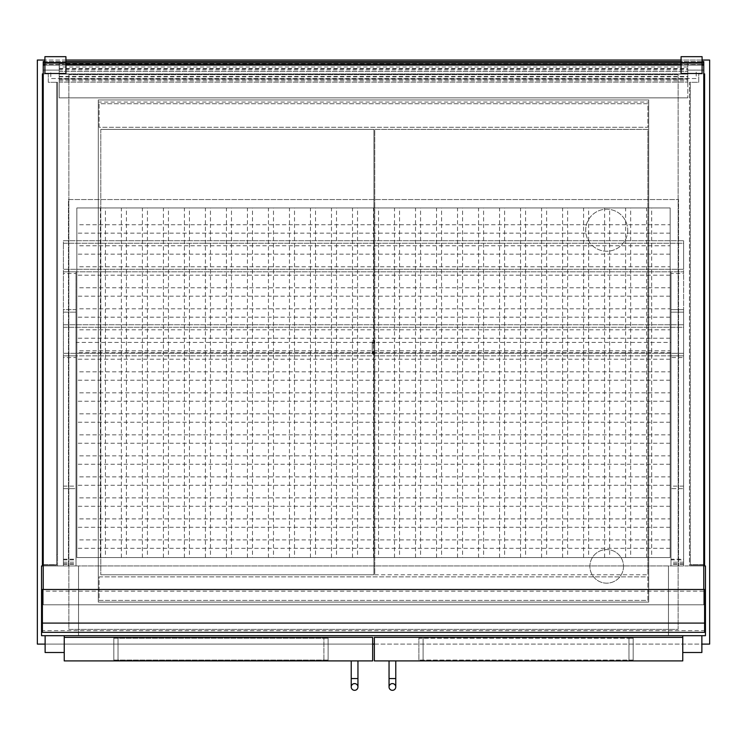<?xml version="1.0" encoding="UTF-8"?>
<svg xmlns="http://www.w3.org/2000/svg" width="747" height="747" viewBox="0 0 747 747"><rect width="100%" height="100%" fill="white"/><g stroke="black" fill="none" stroke-linecap="round" stroke-linejoin="round"><path stroke-width="0.56" stroke-dasharray="3.73 2.8" d="M374.761 574.77L647.882 574.77L374.761 574.77L374.761 129.371L647.882 129.371L647.882 574.77L647.882 129.371L374.761 129.371L374.761 574.77M42.392 555.021L43.233 555.021L43.233 73.906L43.233 564.685L56.679 564.685L56.679 82.31L48.275 82.31L48.275 73.906L43.233 73.906L43.233 564.685L56.679 564.685L56.679 82.31L48.275 82.31L48.275 73.906L42.392 73.906L42.392 565.946L704.608 565.946L689.481 565.946L689.481 82.31L698.725 82.31L698.725 73.906L703.767 73.906L703.767 564.685L690.321 564.685L690.321 82.31L698.725 82.31L698.725 73.906L703.767 73.906L703.767 564.685L690.321 564.685L690.321 82.31L689.481 82.31L689.481 565.946L703.767 565.946M705.448 565.946L705.448 635.697L668.472 635.697L668.472 565.946L668.472 635.697L41.552 635.697L41.552 565.946L78.528 565.946L78.528 635.697L78.528 565.946L705.448 565.946M623.512 566.366A16.808 16.808 0 0 1 606.704 583.174A16.808 16.808 0 0 1 589.897 566.366A16.808 16.808 0 0 1 606.704 549.559A16.808 16.808 0 0 1 623.512 566.366A16.808 16.808 0 0 0 606.704 549.559A16.808 16.808 0 0 0 589.897 566.366A16.808 16.808 0 0 0 606.704 583.174A16.808 16.808 0 0 0 623.512 566.366M627.713 230.216A21.009 21.009 0 0 1 606.704 251.225A21.009 21.009 0 0 1 585.695 230.216A21.009 21.009 0 0 1 606.704 209.207A21.009 21.009 0 0 1 627.713 230.216A21.009 21.009 0 0 0 606.704 209.207A21.009 21.009 0 0 0 585.695 230.216A21.009 21.009 0 0 0 606.704 251.225A21.009 21.009 0 0 0 627.713 230.216M37.35 60.04L37.35 644.101L709.65 644.101L709.65 60.04L37.35 60.04M68.864 74.747L68.864 629.394L678.136 629.394L678.136 74.747L68.864 74.747L678.136 74.747L678.136 629.394L68.864 629.394L68.864 74.747M98.277 102.059L98.277 99.958L648.723 99.958L648.723 602.082L98.277 602.082L98.277 102.059L648.723 102.059L98.277 102.059M702.087 60.04L681.077 60.04M65.923 60.04L44.913 60.04M45.119 644.101L372.66 644.101M374.34 644.101L701.872 644.101M98.277 602.082L98.277 99.958L648.723 99.958L648.723 602.082L98.277 602.082M100.798 129.371L100.798 574.77L100.798 129.371L373.92 129.371L373.92 574.77L100.798 574.77L373.92 574.77L373.92 129.371L100.798 129.371M99.118 127.27L99.118 103.74L647.882 103.74L647.882 127.27L99.118 127.27L99.118 103.74L647.882 103.74L647.882 127.27L99.118 127.27M670.993 273.495L670.993 271.815L683.598 271.815L683.598 273.495L670.993 273.495L670.993 488.631L670.993 355.852L683.598 355.852L683.598 357.533L670.993 357.533M670.993 559.858L683.598 559.858L683.598 565.946L670.993 565.946L670.993 309.632L683.598 309.632L683.598 565.946L670.993 565.946L670.993 355.852L683.598 355.852L63.402 355.852L76.007 355.852L76.007 357.533L63.402 357.533L63.402 355.852L683.598 355.852L683.598 353.331L683.598 565.946L683.598 271.815L63.402 271.815L76.007 271.815L76.007 273.495L63.402 273.495L63.402 271.815L683.598 271.815L683.598 269.293L683.598 271.815L670.993 271.815L670.993 565.946L670.993 488.631L683.598 488.631L683.598 273.495M683.598 559.858L683.598 357.533M670.993 559.223L670.993 488.631L683.598 488.631L683.598 559.223L670.993 559.223L670.993 565.946L63.402 565.946L63.402 273.495M63.402 559.858L76.007 559.858L76.007 488.631L63.402 488.631L63.402 565.946L76.007 565.946L76.007 271.815L63.402 271.815L670.993 271.815L63.402 271.815L63.402 565.946L63.402 309.632L76.007 309.632L76.007 312.153L76.007 309.632L63.402 309.632L63.402 565.946L76.007 565.946L76.007 355.852L63.402 355.852L63.402 353.331L63.402 565.946L63.402 269.293L63.402 565.946L683.598 565.946L670.993 565.946L670.993 312.153L683.598 312.153L683.598 309.632L670.993 309.632L670.993 312.153L683.598 312.153L683.598 565.946L670.993 565.946L670.993 271.815L670.993 565.946L683.598 565.946L683.598 559.223M63.402 357.533L63.402 488.631L76.007 488.631L76.007 273.495M63.402 486.11L76.007 486.11L76.007 312.153L76.007 565.946L63.402 565.946L76.007 565.946L63.402 565.946L76.007 565.946L76.007 559.858M63.402 559.223L76.007 559.223L76.007 357.533M63.402 564.265L76.007 564.265L76.007 565.946L76.007 559.223M683.598 269.293L683.598 240.721L683.598 243.242L63.402 243.242L63.402 240.721L683.598 240.721L63.402 240.721L63.402 243.242L683.598 243.242L683.598 269.293L63.402 269.293L63.402 243.242L63.402 269.293L683.598 269.293M703.767 589.476L43.233 589.476L43.233 604.818L703.767 604.818L703.767 65.082L43.233 65.082L43.233 70.125L43.233 65.073L43.233 70.125L50.796 70.125L50.796 78.528L696.204 78.528L696.204 70.125L703.767 70.125L703.767 65.073L43.233 65.082L703.767 65.082L43.233 65.082L703.767 65.082L43.233 65.073L43.233 604.818L43.233 589.476L703.767 589.476L703.767 604.818L43.233 604.818L703.767 604.818L703.767 589.476L703.767 604.818M703.767 604.809L43.233 604.818L43.233 589.476M42.392 591.157L42.392 589.476L704.608 589.476L704.608 591.157L42.392 591.157L42.392 630.655L704.608 630.655L704.608 632.336L42.392 632.336L42.392 630.655M704.608 630.655L704.608 591.157M99.118 576.871L647.882 576.871L647.882 600.401L99.118 600.401L99.118 576.871L647.882 576.871L647.882 600.401L99.118 600.401L99.118 576.871M683.598 353.331L683.598 324.758L683.598 327.279L63.402 327.279L63.402 324.758L683.598 324.758L63.402 324.758L63.402 327.279L683.598 327.279L683.598 353.331L63.402 353.331L63.402 327.279L63.402 353.331L683.598 353.331M76.007 564.265L76.007 486.11M683.598 486.11L670.993 486.11M76.007 342.406L76.007 352.491L76.007 342.406L670.993 342.406L670.993 352.491L670.993 342.406M328.12 660.908L328.12 637.378L118.026 637.378L328.12 637.378L328.12 660.908L323.918 660.908L328.12 660.908M323.918 660.908L113.824 660.908L113.824 637.378L118.026 637.378L113.824 637.378L113.824 660.908L323.918 660.908L323.918 637.378L323.918 660.908M64.242 637.378L64.242 660.908L372.66 660.908L372.66 637.378L64.242 637.378L64.242 652.504L45.128 652.504L45.128 635.697L64.242 635.697L45.119 635.697L64.242 635.697L64.242 652.504L45.119 652.504L64.242 652.504L64.242 635.697L64.242 652.504M633.176 660.908L633.176 637.378L628.974 637.378L633.176 637.378L633.176 660.908L628.974 660.908L633.176 660.908M423.082 637.378L628.974 637.378L418.88 637.378L423.082 637.378L423.082 660.908L628.974 660.908L418.88 660.908L418.88 637.378L418.88 660.908L423.082 660.908L423.082 637.378M682.758 637.378L682.758 660.908L374.34 660.908L374.34 637.378L682.758 637.378L682.758 652.504L701.872 652.504L682.758 652.504L682.758 635.697L701.872 635.697L682.758 635.697L701.872 635.697L701.872 652.504L682.758 652.504L682.758 635.697L682.758 652.504M633.176 660.068L633.176 638.218L628.974 638.218L633.176 638.218L633.176 660.068L418.88 660.068L418.88 638.218L628.974 638.218L418.88 638.218L418.88 660.068L633.176 660.068M328.12 660.068L113.824 660.068L113.824 638.218L328.12 638.218L113.824 638.218L113.824 660.068L328.12 660.068L328.12 638.218L328.12 660.068M45.119 635.697L45.119 652.504L45.119 635.697L64.242 635.697M701.872 635.697L701.872 652.504L701.872 635.697L682.758 635.697M357.953 660.908L351.23 660.908L357.953 660.908L351.23 660.908L351.23 678.556L357.953 678.556L351.23 678.556L357.953 678.556L357.953 660.908L351.23 660.908M354.592 683.598A3.361 3.361 0 0 1 357.953 686.96M395.77 660.908L389.047 660.908L395.77 660.908L389.047 660.908L395.77 660.908L395.77 678.556L389.047 678.556L395.77 678.556L389.047 678.556L389.047 686.96M395.77 686.96A3.361 3.361 0 0 0 392.408 683.598M687.8 63.635L687.8 97.857L687.8 63.448L59.2 63.635L59.2 97.857L687.8 97.857L59.2 97.857L59.2 79.369L687.8 79.369M59.2 79.369L59.2 74.093L687.8 74.093L59.2 74.093L59.2 76.866L59.2 68.463L59.2 69.873L687.8 69.873M59.2 69.873L59.2 66.997L687.8 66.997M59.2 66.997L59.2 63.635M59.2 70.106L43.233 70.106L50.796 70.125L50.796 78.528L696.204 78.528L696.204 70.125L703.767 70.125L703.767 65.073L703.767 70.125L687.8 70.106L703.767 70.106L703.767 63.224L43.233 63.224L43.233 70.106L59.2 70.106L59.2 71.404L59.2 68.883L59.2 82.105L59.2 70.106M43.233 61.543L43.233 63.224L703.767 63.224L703.767 61.543L43.233 61.543M687.8 78.949L687.8 68.883L687.8 82.105L687.8 78.949L59.2 78.949L687.8 78.949M59.2 73.925L687.8 73.925L59.2 73.925M59.2 71.404L687.8 71.404L59.2 71.404M702.087 61.543L681.077 61.543M65.923 61.543L44.913 61.543M702.087 64.662L681.077 64.662M65.923 64.662L44.913 64.662M43.233 64.662L703.767 64.662M59.2 82.105L687.8 82.095L59.2 82.105M702.087 65.082L681.077 65.082L702.087 65.073M65.923 65.082L44.913 65.082L65.923 65.073M704.608 555.021L703.767 555.021L703.767 73.906L704.608 73.906L704.608 565.946M703.767 555.021L703.767 565.106L690.321 565.106L690.321 555.021L689.481 555.021L690.321 555.021L690.321 82.31L690.321 565.106L703.767 565.106L703.777 73.906L703.777 564.685M43.233 555.021L43.233 565.106L56.679 565.106L56.679 82.31L57.519 82.31L56.679 82.31L56.679 565.106L43.233 565.106L43.233 73.906L43.223 564.685M42.392 565.946L57.519 565.946L57.519 555.021L56.679 555.021L57.519 555.021L57.519 82.31L57.519 565.946L43.233 565.946M683.598 65.082L63.402 65.082L683.598 65.073M44.913 62.561L65.923 62.561M44.913 56.679L65.923 56.679L65.923 63.402L44.913 63.402L65.923 63.402L65.923 73.486L44.913 73.486L44.913 56.679M702.087 62.561L681.077 62.561M702.087 56.679L681.077 56.679L681.077 63.402L702.087 63.402L681.077 63.402L681.077 73.486L702.087 73.486L702.087 56.679M670.152 207.946L670.152 557.542L76.848 557.542L76.848 207.946L670.152 207.946L670.152 557.542L76.848 557.542L76.848 207.946L670.152 207.946M68.444 565.946L678.556 565.946L678.556 199.542L68.444 199.542L68.444 565.946L678.556 565.946L678.556 199.542L68.444 199.542L68.444 565.946M76.848 245.763L76.848 254.167L76.848 245.763L670.152 245.763L670.152 254.167L670.152 245.763M76.848 266.772L76.848 275.176L76.848 266.772L670.152 266.772L670.152 275.176L670.152 266.772M76.848 308.791L76.848 317.195L76.848 308.791L670.152 308.791L670.152 317.195L670.152 308.791M76.848 371.819L76.848 380.223L76.848 371.819L670.152 371.819L670.152 380.223L670.152 371.819M76.848 476.866L76.848 485.27L76.848 476.866L670.152 476.866L670.152 485.27L670.152 476.866M76.848 497.876L76.848 506.279L76.848 497.876L670.152 497.876L670.152 506.279L670.152 497.876M76.848 455.857L76.848 464.26L76.848 455.857L670.152 455.857L670.152 464.26L670.152 455.857M76.848 392.829L76.848 401.232L76.848 392.829L670.152 392.829L670.152 401.232L670.152 392.829M76.848 287.782L76.848 296.185L76.848 287.782L670.152 287.782L670.152 296.185L670.152 287.782M76.848 224.754L76.848 233.157L76.848 224.754L670.152 224.754L670.152 233.157L670.152 224.754M76.848 329.8L76.848 338.204L76.848 329.8L670.152 329.8L670.152 338.204L670.152 329.8M76.848 413.838L76.848 422.242L76.848 413.838L670.152 413.838L670.152 422.242L670.152 413.838M76.848 539.894L76.848 548.298L76.848 539.894L670.152 539.894L670.152 548.298L670.152 539.894M76.848 518.885L76.848 527.289L76.848 518.885L670.152 518.885L670.152 527.289L670.152 518.885M76.848 434.847L76.848 443.251L76.848 434.847L670.152 434.847L670.152 443.251L670.152 434.847M76.848 350.81L76.848 359.214L76.848 350.81L670.152 350.81L670.152 359.214L670.152 350.81M609.645 207.946L604.603 207.946L609.645 207.946L609.645 557.542L604.603 557.542L609.645 557.542M651.664 207.946L646.622 207.946L651.664 207.946L651.664 557.542L646.622 557.542L651.664 557.542M567.627 207.946L562.584 207.946L567.627 207.946L567.627 557.542L562.584 557.542L567.627 557.542M483.589 207.946L478.547 207.946L483.589 207.946L483.589 557.542L478.547 557.542L483.589 557.542M399.552 207.946L394.509 207.946L399.552 207.946L399.552 557.542L394.509 557.542L399.552 557.542M315.514 207.946L310.472 207.946L315.514 207.946L315.514 557.542L310.472 557.542L315.514 557.542M231.477 207.946L226.434 207.946L231.477 207.946L231.477 557.542L226.434 557.542L231.477 557.542M147.439 207.946L142.397 207.946L147.439 207.946L147.439 557.542L142.397 557.542L147.439 557.542M126.43 207.946L121.388 207.946L126.43 207.946L126.43 557.542L121.388 557.542L126.43 557.542M210.467 207.946L205.425 207.946L210.467 207.946L210.467 557.542L205.425 557.542L210.467 557.542M294.505 207.946L289.462 207.946L294.505 207.946L294.505 557.542L289.462 557.542L294.505 557.542M378.542 207.946L373.5 207.946L378.542 207.946L378.542 557.542L373.5 557.542L378.542 557.542M462.58 207.946L457.537 207.946L462.58 207.946L462.58 557.542L457.537 557.542L462.58 557.542M546.617 207.946L541.575 207.946L546.617 207.946L546.617 557.542L541.575 557.542L546.617 557.542M630.655 207.946L625.612 207.946L630.655 207.946L630.655 557.542L625.612 557.542L630.655 557.542M588.636 207.946L583.594 207.946L588.636 207.946L588.636 557.542L583.594 557.542L588.636 557.542M504.598 207.946L499.556 207.946L504.598 207.946L504.598 557.542L499.556 557.542L504.598 557.542M420.561 207.946L415.519 207.946L420.561 207.946L420.561 557.542L415.519 557.542L420.561 557.542M336.523 207.946L331.481 207.946L336.523 207.946L336.523 557.542L331.481 557.542L336.523 557.542M252.486 207.946L247.444 207.946L252.486 207.946L252.486 557.542L247.444 557.542L252.486 557.542M168.448 207.946L163.406 207.946L168.448 207.946L168.448 557.542L163.406 557.542L168.448 557.542M105.42 207.946L100.378 207.946L105.42 207.946L105.42 557.542L100.378 557.542L105.42 557.542M189.458 207.946L184.416 207.946L189.458 207.946L189.458 557.542L184.416 557.542L189.458 557.542M273.495 207.946L268.453 207.946L273.495 207.946L273.495 557.542L268.453 557.542L273.495 557.542M357.533 207.946L352.491 207.946L357.533 207.946L357.533 557.542L352.491 557.542L357.533 557.542M441.57 207.946L436.528 207.946L441.57 207.946L441.57 557.542L436.528 557.542L441.57 557.542M525.608 207.946L520.566 207.946L525.608 207.946L525.608 557.542L520.566 557.542L525.608 557.542M374.761 342.182A1.261 1.167 180 0 1 373.5 343.349A1.261 1.167 180 0 1 372.239 342.182L372.239 352.715L373.5 351.529L374.761 352.715L372.239 352.715A1.261 1.167 -0 0 1 373.5 351.548A1.261 1.167 -0 0 1 374.761 352.715L374.761 342.182L373.5 343.368L372.239 342.182L374.761 341.771A1.261 1.261 0 0 1 373.5 343.032A1.261 1.261 0 0 1 372.239 341.771A1.261 1.261 0 0 1 373.5 340.511A1.261 1.261 0 0 1 374.761 341.771L374.294 340.791L373.211 340.548L372.239 341.771L372.239 353.116A1.261 1.261 0 0 0 373.5 354.377A1.261 1.261 0 0 0 374.761 353.116A1.261 1.261 0 0 0 373.5 351.856A1.261 1.261 0 0 0 372.239 353.116L372.697 354.087L373.771 354.349L374.761 353.116L374.761 341.771L373.5 343.032L372.239 341.771L372.239 353.126M63.402 312.153L76.007 312.153L63.402 312.153M63.402 562.202L76.007 562.202M63.402 563.798L76.007 563.798M683.598 563.798L670.993 563.798M683.598 562.202L670.993 562.202M683.598 564.265L670.993 564.265M118.026 660.908L118.026 637.378L118.026 660.908M628.974 637.378L628.974 660.908L628.974 637.378M628.974 660.068L628.974 638.218L628.974 660.068M423.082 660.068L423.082 638.218L423.082 660.068M323.918 660.068L323.918 638.218L323.918 660.068M118.026 660.068L118.026 638.218L118.026 660.068M702.087 62.869L681.077 62.869M65.923 62.869L44.913 62.869M702.087 64.55L681.077 64.55M65.923 64.55L44.913 64.55M59.2 79.07L687.8 79.07M59.2 80.741L687.8 80.741M670.993 352.491L76.007 352.491M351.23 678.556L351.23 686.96M389.047 660.908L389.047 678.556M59.2 76.866L687.8 76.866M59.2 68.463L687.8 68.463M59.2 63.448L687.8 63.448M59.2 76.446L687.8 76.446M59.2 68.883L687.8 68.883M670.152 254.167L76.848 254.167M670.152 275.176L76.848 275.176M670.152 317.195L76.848 317.195M670.152 380.223L76.848 380.223M670.152 485.27L76.848 485.27M670.152 506.279L76.848 506.279M670.152 464.26L76.848 464.26M670.152 401.232L76.848 401.232M670.152 296.185L76.848 296.185M670.152 233.157L76.848 233.157M670.152 338.204L76.848 338.204M670.152 422.242L76.848 422.242M670.152 548.298L76.848 548.298M670.152 527.289L76.848 527.289M670.152 443.251L76.848 443.251M670.152 359.214L76.848 359.214M604.603 557.542L604.603 207.946M646.622 557.542L646.622 207.946M562.584 557.542L562.584 207.946M478.547 557.542L478.547 207.946M394.509 557.542L394.509 207.946M310.472 557.542L310.472 207.946M226.434 557.542L226.434 207.946M142.397 557.542L142.397 207.946M121.388 557.542L121.388 207.946M205.425 557.542L205.425 207.946M289.462 557.542L289.462 207.946M373.5 557.542L373.5 207.946M457.537 557.542L457.537 207.946M541.575 557.542L541.575 207.946M625.612 557.542L625.612 207.946M583.594 557.542L583.594 207.946M499.556 557.542L499.556 207.946M415.519 557.542L415.519 207.946M331.481 557.542L331.481 207.946M247.444 557.542L247.444 207.946M163.406 557.542L163.406 207.946M100.378 557.542L100.378 207.946M184.416 557.542L184.416 207.946M268.453 557.542L268.453 207.946M352.491 557.542L352.491 207.946M436.528 557.542L436.528 207.946M520.566 557.542L520.566 207.946M374.761 352.715L373.5 351.856L372.239 352.715M374.761 353.116L374.761 341.771"/><path stroke-width="1.12" d="M703.767 565.946L705.448 565.946L705.448 635.697L41.552 635.697L41.552 565.946L42.392 565.946L42.392 73.906L43.223 73.906L43.223 564.685M701.872 644.101L709.65 644.101L709.65 60.04L702.087 60.04M681.077 60.04L65.923 60.04M44.913 60.04L37.35 60.04L37.35 644.101L45.119 644.101M372.66 644.101L374.34 644.101M704.608 589.476L42.392 589.476L42.392 632.336L704.608 632.336L704.608 589.476M64.242 637.378L64.242 660.908L372.66 660.908L372.66 637.378L64.242 637.378L64.242 635.697M682.758 637.378L682.758 660.908L374.34 660.908L374.34 637.378L682.758 637.378L682.758 635.697M45.119 635.697L45.119 652.504L64.242 652.504M682.758 652.504L701.872 652.504L701.872 635.697M357.953 660.908L357.953 686.96A3.361 3.361 0 0 1 354.592 690.321A3.361 3.361 0 0 1 351.23 686.96A3.361 3.361 0 0 1 354.592 683.598A3.361 3.361 0 0 1 357.953 686.96A3.361 3.361 0 0 1 354.592 690.321A3.361 3.361 0 0 1 351.23 686.96A3.361 3.361 0 0 1 354.592 683.598A3.361 3.361 0 0 1 357.953 686.96A3.361 3.361 0 0 1 354.592 690.321A3.361 3.361 0 0 1 351.23 686.96A3.361 3.361 0 0 1 354.592 683.598M357.953 686.96L357.953 678.556L351.23 678.556L351.23 660.908M392.408 683.598A3.361 3.361 0 0 0 389.047 686.96A3.361 3.361 0 0 0 392.408 690.321A3.361 3.361 0 0 0 395.77 686.96A3.361 3.361 0 0 0 392.408 683.598A3.361 3.361 0 0 0 389.047 686.96A3.361 3.361 0 0 0 392.408 690.321A3.361 3.361 0 0 0 395.77 686.96A3.361 3.361 0 0 0 392.408 683.598A3.361 3.361 0 0 0 389.047 686.96A3.361 3.361 0 0 0 392.408 690.321A3.361 3.361 0 0 0 395.77 686.96L395.77 660.908M43.233 589.476L43.233 61.543L44.913 61.543M703.767 589.476L703.767 61.543L702.087 61.543M681.077 61.543L65.923 61.543M703.767 64.662L702.087 64.662M681.077 64.662L65.923 64.662M44.913 64.662L43.233 64.662M703.767 65.082L702.087 65.082L703.767 65.073M681.077 65.082L65.923 65.082L681.077 65.073M44.913 65.082L43.233 65.082L44.913 65.073M704.608 565.946L704.608 73.906L703.777 73.906L703.777 564.685M704.608 555.021L703.767 555.021M42.392 555.021L43.233 555.021M43.233 565.946L42.392 565.946M44.913 62.561L44.913 56.679L65.923 56.679L65.923 73.486L44.913 73.486L44.913 62.561L65.923 62.561M702.087 62.561L702.087 56.679L681.077 56.679L681.077 73.486L702.087 73.486L702.087 62.561L681.077 62.561M704.608 623.091L42.392 623.091M389.047 686.96L389.047 678.556L395.77 678.556L395.77 686.96M703.767 62.869L702.087 62.869M681.077 62.869L65.923 62.869M44.913 62.869L43.233 62.869M703.767 64.55L702.087 64.55M681.077 64.55L65.923 64.55M44.913 64.55L43.233 64.55M351.23 686.96L351.23 678.556M389.047 678.556L389.047 660.908"/></g></svg>
